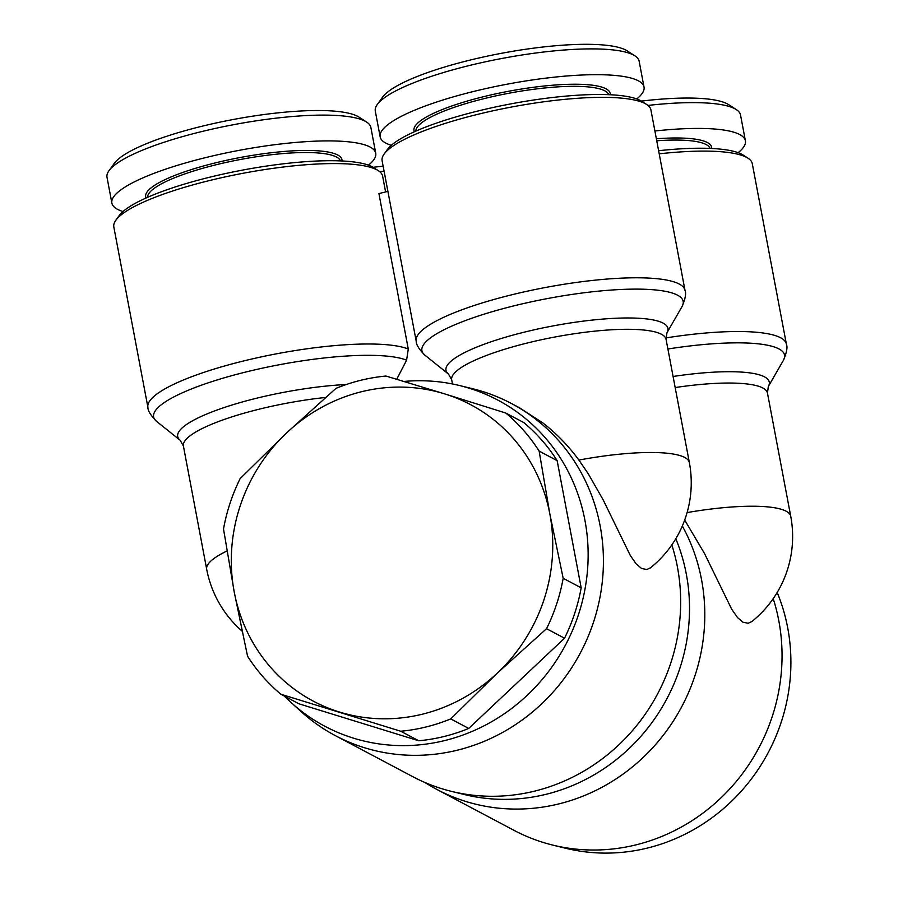<?xml version="1.0" encoding="UTF-8"?>
<svg xmlns="http://www.w3.org/2000/svg" width="898" height="898" viewBox="0 0 898 898"><rect width="100%" height="100%" fill="white"/><g stroke="black" fill="none" stroke-linecap="round" stroke-linejoin="round"><path stroke-width="1.35" d="M671.827 544.906A187.963 177.725 117.9 0 1 534.77 791.093A187.963 177.725 117.9 0 1 451.514 791.385A187.963 177.725 117.9 0 1 412.62 776.59L335.381 735.653A187.963 177.725 117.9 0 1 301.313 711.777L291.423 702.831A184.606 174.549 117.9 0 1 284.385 696.096M675.801 538.733A184.606 174.549 117.9 0 1 546.231 794.259A184.606 174.549 117.9 0 1 464.457 794.562L451.514 791.385M403.909 381.448A184.606 174.549 117.9 0 1 459.596 385.545A184.606 174.549 117.9 0 1 587.977 562.552A184.606 174.549 117.9 0 1 444.847 740.524A184.606 174.549 117.9 0 1 291.423 702.831M459.596 385.545L472.55 388.711A187.963 177.725 117.9 0 1 511.433 403.505A187.963 177.725 117.9 0 1 601.121 590.671A187.963 177.725 117.9 0 1 457.531 750.144A187.963 177.725 117.9 0 1 335.381 735.653M416.201 341.161L382.11 160.742A136.777 28.747 -10.7 0 1 384.108 154.074A136.777 28.747 -10.7 0 1 477.164 114.484A136.777 28.747 -10.7 0 1 646.627 104.471A136.777 28.747 -10.7 0 1 650.915 109.949L685.006 290.368A136.777 28.747 169.3 0 0 511.265 294.914A136.777 28.747 169.3 0 0 416.201 341.161C416.077 344.518 418.984 349.187 424.9 355.181A132.938 27.939 -10.7 0 1 514.307 305.758A132.938 27.939 -10.7 0 1 682.02 306.6C685.354 298.854 686.341 293.455 685.006 290.368M396.725 379.282L406.603 360.165L408.276 349.019L378.911 193.586L387.902 191.364M666.08 339.343L666.933 332.832A112.924 23.73 169.3 0 0 524.466 332.114A112.924 23.73 169.3 0 0 448.529 374.107L451.694 379.843A109.085 22.921 -10.7 0 1 527.508 342.957A109.085 22.921 -10.7 0 1 666.069 339.343L689.35 462.526A109.085 109.085 0 0 1 650.522 567.794L646.829 569.512L641.61 568.501L636.121 563.832L630.306 555.48L603.198 499.917L588.235 473.74L578.907 460.068C568.322 445.689 556.21 433.24 542.583 422.722L519.28 407.67M408.276 349.019A136.777 28.747 169.3 0 0 242.965 361.119A136.777 28.747 169.3 0 0 147.912 407.366L113.822 226.947A136.777 28.747 -10.7 0 1 115.82 220.291A136.777 28.747 -10.7 0 1 208.875 180.7A136.777 28.747 -10.7 0 1 378.339 170.687A136.777 28.747 -10.7 0 1 382.627 176.165L385.601 191.936M340.398 160.899A98.174 20.632 169.3 0 0 215.868 164.817A98.174 20.632 169.3 0 0 147.564 197.336M341.981 160.967A99.858 20.98 169.3 0 0 215.082 162.953A99.858 20.98 169.3 0 0 146.127 197.975M378.339 170.687L373.579 167.6A132.578 27.86 169.3 0 0 209.324 177.31A132.578 27.86 169.3 0 0 119.12 215.677L115.82 220.291M111.88 203.105L107.008 177.31A134.262 28.208 -10.7 0 1 108.961 170.766A134.262 28.208 -10.7 0 1 200.31 131.916A134.262 28.208 -10.7 0 1 366.653 122.083A134.262 28.208 -10.7 0 1 370.863 127.46L375.734 153.255A134.262 28.208 169.3 0 0 205.182 157.711A134.262 28.208 169.3 0 0 111.88 203.105A134.262 28.208 169.3 0 0 122.992 211.535M368.461 165.153A134.262 28.208 169.3 0 0 375.734 153.255M366.653 122.083L359.043 117.144A127.55 26.805 169.3 0 0 201.029 126.483A127.55 26.805 169.3 0 0 114.248 163.402L108.961 170.766M608.687 94.683A98.174 20.632 169.3 0 0 484.157 98.612A98.174 20.632 169.3 0 0 415.853 131.119M610.27 94.75A99.858 20.98 169.3 0 0 483.371 96.737A99.858 20.98 169.3 0 0 414.416 131.759M646.627 104.471L641.868 101.384A132.578 27.86 169.3 0 0 477.613 111.094A132.578 27.86 169.3 0 0 387.408 149.472L384.108 154.074M380.168 136.889L375.297 111.094A134.262 28.208 -10.7 0 1 377.25 104.561A134.262 28.208 -10.7 0 1 468.599 65.7A134.262 28.208 -10.7 0 1 634.942 55.867A134.262 28.208 -10.7 0 1 639.152 61.244L644.023 87.039A134.262 28.208 169.3 0 0 473.471 91.495A134.262 28.208 169.3 0 0 380.168 136.889A134.262 28.208 169.3 0 0 391.281 145.319M636.749 98.937A134.262 28.208 169.3 0 0 644.023 87.039M634.942 55.867L627.332 50.928A127.55 26.805 169.3 0 0 469.317 60.278A127.55 26.805 169.3 0 0 382.537 97.186L377.25 104.561M280.894 694.244A180.408 170.586 -62.1 0 1 247.545 656.191L234.21 591.894A167.825 158.677 -62.1 0 0 339.5 712.047A167.825 158.677 -62.1 0 0 422.498 714.168A167.825 158.677 -62.1 0 0 497.324 673.096L450.729 718.905L468.722 728.435A180.408 170.586 117.9 0 1 444.095 736.495A180.408 170.586 117.9 0 1 418.737 740.771L400.744 731.241L280.894 694.244L298.888 703.785L418.737 740.771M400.744 731.241A180.408 170.586 -62.1 0 0 426.101 726.965A180.408 170.586 -62.1 0 0 450.729 718.905M539.148 451.099L549.845 513.993A167.825 158.677 -62.1 0 0 444.555 393.852L385.949 376.049A180.408 170.586 -62.1 0 0 360.603 380.325A180.408 170.586 -62.1 0 0 335.964 388.385L286.743 432.791A167.825 158.677 -62.1 0 0 234.21 591.894L223.512 528.989A180.408 170.586 -62.1 0 1 240.148 478.6L286.743 432.791A167.825 158.677 -62.1 0 1 361.568 391.719A167.825 158.677 -62.1 0 1 444.555 393.852L505.799 413.046L523.792 422.576A180.408 170.586 117.9 0 1 557.142 460.629L539.148 451.099A180.408 170.586 -62.1 0 0 505.799 413.046M773.212 598.64A187.963 177.725 117.9 0 1 636.154 844.827A187.963 177.725 117.9 0 1 552.899 845.13A187.963 177.725 117.9 0 1 514.004 830.336L436.765 789.387A187.963 177.725 117.9 0 1 424.956 782.506M777.185 592.467A184.606 174.549 117.9 0 1 647.615 848.004A184.606 174.549 117.9 0 1 565.841 848.296L552.899 845.13M682.323 525.981A187.963 177.725 117.9 0 1 558.904 803.89A187.963 177.725 117.9 0 1 436.765 789.387M675.184 387.554A109.085 22.921 -10.7 0 1 767.453 393.077L790.734 516.26A109.085 109.085 0 0 1 751.895 621.528L748.214 623.246L742.994 622.235L737.505 617.566L731.679 609.214L704.582 553.662L684.691 520.032M379.652 171.641A134.262 28.208 -10.7 0 1 384.086 171.159M710.071 148.417A98.174 20.632 169.3 0 0 656.741 140.784M711.643 148.484A99.858 20.98 169.3 0 0 656.359 138.775M647.941 105.425A134.262 28.208 -10.7 0 1 736.315 109.601A134.262 28.208 -10.7 0 1 740.524 114.978L745.396 140.773A134.262 28.208 169.3 0 0 654.889 130.996M738.134 152.682A134.262 28.208 169.3 0 0 745.396 140.773M736.315 109.601L728.716 104.673A127.55 26.805 169.3 0 0 641.397 101.092M659.199 153.816A136.777 28.747 -10.7 0 1 748 158.205A136.777 28.747 -10.7 0 1 752.288 163.683L786.379 344.102A136.777 28.747 169.3 0 0 665.901 337.917M748 158.205L743.252 155.118A132.578 27.86 169.3 0 0 658.616 150.707M383.143 166.209A127.55 26.805 169.3 0 0 373.108 167.297M546.545 628.69A180.408 170.586 -62.1 0 0 563.181 578.301L581.174 587.831A180.408 170.586 117.9 0 1 564.539 638.22L546.545 628.69L497.324 673.096A167.825 158.677 -62.1 0 0 549.845 513.993L563.181 578.301M564.539 638.22L468.722 728.435M557.142 460.629L581.174 587.831M346.258 384.524A112.924 23.73 169.3 0 0 256.177 398.33A112.924 23.73 169.3 0 0 180.229 440.312L183.405 446.059A109.085 22.921 -10.7 0 1 259.219 409.174A109.085 22.921 -10.7 0 1 325.581 397.466M180.24 440.312L156.611 421.398A132.938 27.939 -10.7 0 1 246.007 371.963A132.938 27.939 -10.7 0 1 406.603 360.165M226.992 550.99A109.085 22.921 169.3 0 0 206.686 569.242A109.085 109.085 0 0 0 242.078 631.126M667.899 348.996A132.938 27.939 -10.7 0 1 783.404 360.334C786.727 352.6 787.726 347.189 786.379 344.102M767.453 393.077L768.306 386.567A112.924 23.73 169.3 0 0 673.096 376.486M790.734 516.26A109.085 22.921 169.3 0 0 687.105 512.578M689.35 462.526A109.085 22.921 169.3 0 0 578.907 460.068M448.529 374.107L424.9 355.181M183.405 446.059L206.686 569.242M511.433 403.505L519.291 407.658M451.694 379.843L452.48 383.962M768.306 386.567L783.404 360.334M156.611 421.398C150.696 415.404 147.788 410.723 147.912 407.366M666.933 332.832L682.02 306.6"/></g></svg>
